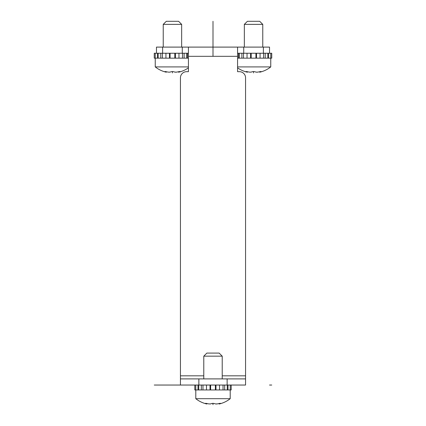 <?xml version="1.0" encoding="UTF-8"?>
<svg xmlns="http://www.w3.org/2000/svg" width="426" height="426" viewBox="0 0 426 426"><rect width="100%" height="100%" fill="white"/><g stroke="black" fill="none" stroke-linecap="round" stroke-linejoin="round"><path stroke-width="0.64" d="M162.615 47.105L162.615 53.25L156.475 53.25L156.475 47.105L188.425 47.105L188.425 71.685L186.577 71.685A6.145 6.145 0 0 0 180.438 77.825L180.438 385.04L156.475 385.04M188.425 47.105L237.575 47.105L237.575 71.685L239.423 71.685A6.145 6.145 0 0 1 245.562 77.825L245.562 378.895L198.867 378.895L198.867 385.04L154.255 385.04M198.867 385.04L245.562 385.04L245.562 378.895M198.867 378.895L180.438 378.895M178.968 53.25L178.968 58.165L174.82 58.165L174.82 53.25L170.075 53.25L188.425 53.25M162.615 53.25L165.927 53.25L165.927 58.165L155.245 58.165L155.245 66.909A27.647 27.647 0 0 0 166.305 72.218L166.305 71.712L166.758 71.813A27.248 27.142 90 0 0 168.291 72.122L170.059 72.143M237.575 53.25L239.284 53.25L239.284 58.165L237.575 58.165L238.549 58.165L238.549 53.25M237.575 47.105L243.72 47.105L243.72 53.25L247.032 53.25L247.032 58.165L239.284 58.165M250.579 53.25L250.579 58.165L251.18 58.165L251.18 53.25L255.925 53.25L247.032 53.25M260.073 53.25L260.073 58.165L255.925 58.165L255.925 53.25L269.525 53.25L269.525 47.105L269.525 53.25L270.792 53.25L270.792 58.165L271.745 58.165L271.745 53.25L270.792 53.25M243.72 47.105L269.525 47.105M156.475 47.105L156.475 53.25L154.255 53.25L154.255 58.165L157.444 58.165L157.444 53.25M182.28 47.105L182.28 53.25M243.72 53.25L239.284 53.25M243.518 53.25L243.518 58.165L241.883 58.165L241.883 53.25M256.527 53.25L256.527 58.165L247.032 58.165M267.821 53.25L267.821 58.165L265.222 58.165L265.222 53.25M169.473 53.25L169.473 58.165L170.075 58.165L170.075 53.25L165.927 53.25M162.418 53.25L162.418 58.165L160.778 58.165L160.778 53.25M175.421 53.25L175.421 58.165L165.927 58.165M186.716 53.25L186.716 58.165L184.117 58.165L184.117 53.25M155.208 53.25L155.208 58.165M158.179 53.25L158.179 58.165M197.999 385.04L197.999 389.955L194.81 389.955L194.81 385.04M202.968 385.04L202.968 389.955L195.795 389.955L195.795 398.693A27.647 27.647 0 0 0 206.855 404.008L206.855 403.502L207.297 403.598A27.248 27.142 90 0 0 208.846 403.912L210.614 403.933M210.625 385.04L210.625 389.955L201.328 389.955L201.328 385.04M219.518 385.04L219.518 389.955L215.375 389.955L215.375 385.04M227.266 385.04L227.266 389.955L224.672 389.955L224.672 385.04M231.19 385.04L231.19 389.955L230.242 389.955L230.242 385.04M195.758 385.04L195.758 389.955M198.734 385.04L198.734 389.955M206.482 385.04L206.482 389.955M210.029 385.04L210.029 389.955L215.971 389.955L215.971 385.04M262.767 24.373L244.338 24.373L247.41 21.3L259.695 21.3L262.767 24.373L262.767 47.105M260.073 58.165L265.222 58.165M267.821 58.165L270.755 58.165L270.755 66.909L237.575 66.909M251.164 72.143L249.396 72.122L251.228 72.122A27.248 11.518 -90 0 0 251.883 71.813L253.55 71.541L255.222 71.813A27.248 11.518 90 0 0 255.877 72.122L257.709 72.122A27.248 27.142 -90 0 0 259.242 71.813C260.925 71.451 261.484 71.451 260.914 71.813A27.248 15.629 90 0 1 260.03 72.122L260.03 71.653M261.25 71.605L260.914 71.813L260.914 71.541M270.755 66.909A27.647 27.647 0 0 1 259.695 72.218L259.583 71.738M257.501 72.154L256.718 72.218M253.55 72.91L253.427 71.541M249.396 72.122L249.396 72.122A27.248 27.142 90 0 1 247.857 71.813L247.41 71.712L247.41 72.218A27.647 27.647 0 0 1 237.575 67.83M247.075 71.653L247.075 72.122A27.248 15.629 -90 0 1 246.191 71.813L245.855 71.605M246.191 71.541L246.191 71.813C245.621 71.451 246.18 71.451 247.857 71.813M181.662 24.373L163.233 24.373L166.305 21.3L178.59 21.3L181.662 24.373L181.662 47.105M178.968 58.165L184.117 58.165M186.716 58.165L188.425 58.165M188.425 66.909L155.245 66.909M168.291 72.122L170.123 72.122A27.248 11.518 -90 0 0 170.778 71.813L172.45 71.541L174.117 71.813A27.248 11.518 90 0 0 174.772 72.122L176.604 72.122A27.248 27.142 -90 0 0 178.143 71.813C179.825 71.451 180.379 71.451 179.809 71.813A27.248 15.629 90 0 1 178.925 72.122L178.925 71.653M180.145 71.605L179.809 71.813L179.809 71.541M188.425 67.83A27.647 27.647 0 0 1 178.59 72.218L178.483 71.738M176.396 72.154L175.618 72.218M172.45 72.91L172.322 71.541M165.97 71.653L165.97 72.122A27.248 15.629 -90 0 1 165.086 71.813C164.516 71.451 165.075 71.451 166.758 71.813M222.218 356.163L203.782 356.163L206.855 353.09L219.145 353.09L222.218 356.163L222.218 378.895M219.518 389.955L224.672 389.955M227.266 389.955L230.205 389.955L230.205 398.693L195.795 398.693M208.846 403.912L210.678 403.912A27.248 11.518 -90 0 0 211.328 403.598L213 403.326L214.672 403.598A27.248 11.518 90 0 0 215.322 403.912L217.154 403.912A27.248 27.142 -90 0 0 218.692 403.598C220.375 403.241 220.929 403.241 220.364 403.598A27.248 15.629 90 0 1 219.475 403.912L219.475 403.438M220.695 403.39L220.364 403.331M230.205 398.693A27.647 27.647 0 0 1 219.145 404.008L219.033 403.523M216.946 403.944L216.168 404.008M213 404.7L212.878 403.331M206.525 403.438L206.525 403.912A27.248 15.629 -90 0 1 205.636 403.598C205.071 403.241 205.625 403.241 207.308 403.598M269.525 385.04L271.745 385.04M213 21.3L213 56.323M213 403.326L213 404.008M180.438 375.823L203.782 375.823M222.218 375.823L245.562 375.823M188.425 56.323L237.575 56.323M263.385 47.105L263.385 53.25M227.133 378.895L227.133 385.04M263.582 53.25L263.582 58.165M268.556 53.25L268.556 58.165M182.482 53.25L182.482 58.165M187.451 53.25L187.451 58.165M223.032 385.04L223.032 389.955M228.001 385.04L228.001 389.955M165.086 71.541L165.086 71.813M205.636 403.331L205.636 403.598M244.338 24.373L244.338 47.105M163.233 24.373L163.233 47.105M203.782 356.163L203.782 378.895"/></g></svg>
